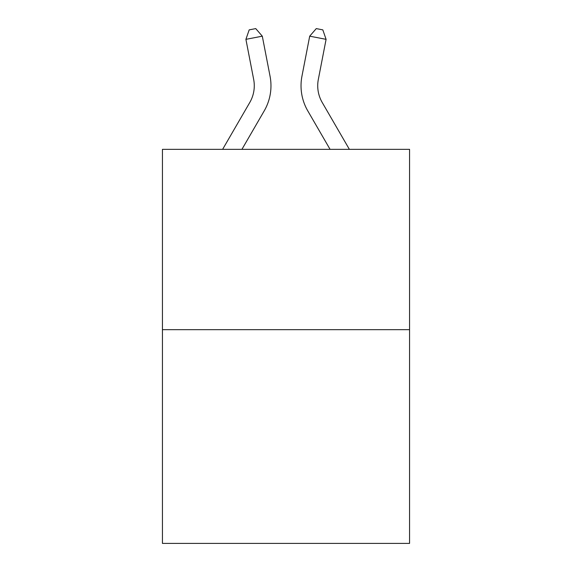 <?xml version="1.0" encoding="UTF-8"?>
<svg xmlns="http://www.w3.org/2000/svg" width="572" height="572" viewBox="0 0 572 572"><rect width="100%" height="100%" fill="white"/><g stroke="black" fill="none" stroke-linecap="round" stroke-linejoin="round"><path stroke-width="0.86" d="M409.559 329.672L409.559 149.342L162.441 149.342L162.441 543.4L409.559 543.4L409.559 329.672L162.441 329.672M222.622 149.342L249.771 102.502A33.398 33.398 0 0 0 253.668 79.408L245.91 39.346L249.177 29.873L255.734 28.6L262.298 36.172L270.055 76.233A50.093 50.093 0 0 1 264.221 110.875L241.927 149.342M349.378 149.342L322.229 102.502A33.398 33.398 0 0 1 318.332 79.408L326.09 39.346L309.702 36.172L301.945 76.233A50.093 50.093 0 0 0 307.779 110.875L330.073 149.342M249.771 102.502A33.398 33.398 0 0 0 253.668 79.408A33.398 33.398 0 0 1 249.771 102.502A33.398 33.398 0 0 0 253.668 79.408A33.398 33.398 0 0 1 249.771 102.502A33.398 33.398 0 0 0 253.668 79.408A33.398 33.398 0 0 1 249.771 102.502A33.398 33.398 0 0 0 253.668 79.408A33.398 33.398 0 0 1 249.771 102.502A33.398 33.398 0 0 0 253.668 79.408A33.398 33.398 0 0 1 249.771 102.502A33.398 33.398 0 0 0 253.668 79.408A33.398 33.398 0 0 1 249.771 102.502A33.398 33.398 0 0 0 253.668 79.408A33.398 33.398 0 0 1 249.771 102.502A33.398 33.398 0 0 0 253.668 79.408A33.398 33.398 0 0 1 249.771 102.502A33.398 33.398 0 0 0 253.668 79.408A33.398 33.398 0 0 1 249.771 102.502A33.398 33.398 0 0 0 253.668 79.408A33.398 33.398 0 0 1 249.771 102.502M262.298 36.172L270.055 76.233L262.298 36.172L270.055 76.233L262.298 36.172L270.055 76.233L262.298 36.172L270.055 76.233L262.298 36.172L270.055 76.233L262.298 36.172L270.055 76.233L262.298 36.172L270.055 76.233L262.298 36.172L270.055 76.233L262.298 36.172L270.055 76.233L262.298 36.172L270.055 76.233L262.298 36.172L245.91 39.346M309.702 36.172L301.945 76.233L309.702 36.172L301.945 76.233L309.702 36.172L301.945 76.233L309.702 36.172L301.945 76.233L309.702 36.172L301.945 76.233L309.702 36.172L301.945 76.233L309.702 36.172L301.945 76.233L309.702 36.172L301.945 76.233L309.702 36.172L301.945 76.233L309.702 36.172L301.945 76.233L309.702 36.172L316.266 28.6L322.822 29.873L326.09 39.346"/></g></svg>

